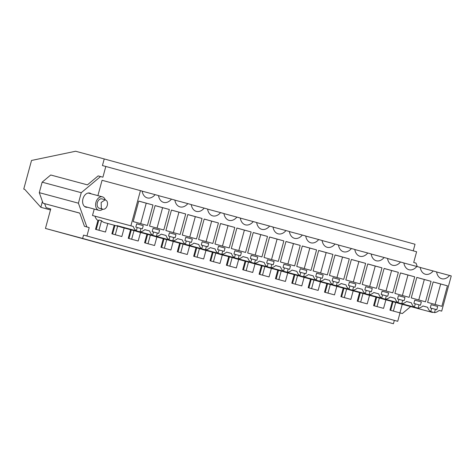 <?xml version="1.0" encoding="UTF-8"?>
<svg xmlns="http://www.w3.org/2000/svg" width="475" height="475" viewBox="0 0 475 475"><rect width="100%" height="100%" fill="white"/><g stroke="black" fill="none" stroke-linecap="round" stroke-linejoin="round"><path stroke-width="0.71" d="M142.15 191.158L155.123 194.649A11.566 8.051 105.1 0 1 147.292 197.915A11.566 8.051 105.1 0 1 142.138 191.087L102.06 180.292L97.892 195.635M44.632 203.656L46.152 207.717L50.742 208.953L45.446 228.439L82.632 238.444L83.547 235.089L86.925 235.998L89.205 227.596L86.872 226.955L78.411 203.187L81.261 192.702L100.563 176.552L102.903 177.193L105.818 166.464L416.617 251.768L413.701 262.497L416.035 263.138L417.27 266.6M86.925 235.998L397.723 321.302L400.003 312.9L402.343 313.542L400.003 312.912M410.661 306.583L402.343 313.542M87.566 207.278A7.315 5.088 -74.9 0 1 85.975 207.207A7.315 5.088 -74.9 0 1 85.957 207.207A7.315 5.088 -74.9 0 1 82.965 198.811A7.315 5.088 -74.9 0 1 89.775 193.088A7.315 5.088 -74.9 0 1 89.793 193.093A7.315 5.088 -74.9 0 1 91.182 193.83M392.291 301.554L389.957 310.145L399.926 312.853L402.248 304.321M375.933 297.065L373.599 305.651L383.568 308.364L385.89 299.832M359.575 292.57L357.242 301.162L367.211 303.875L369.532 295.337M343.217 288.082L340.884 296.673L350.853 299.387L353.174 290.848M326.859 283.593L324.526 292.184L334.495 294.892L336.817 286.36M310.502 279.104L308.168 287.696L318.137 290.403L320.459 281.871M294.144 274.615L291.81 283.207L301.779 285.914L304.101 277.382M277.786 270.127L275.452 278.712L285.422 281.426L287.743 272.893M261.428 265.632L259.095 274.223L269.064 276.937L271.385 268.399M245.07 261.143L242.737 269.735L252.706 272.448L255.027 263.91M228.713 256.654L226.379 265.246L236.348 267.953L238.67 259.421M212.355 252.166L210.021 260.757L219.99 263.465L222.312 254.933M195.997 247.677L193.663 256.268L203.632 258.976L205.954 250.444M179.639 243.188L177.306 251.774L187.275 254.487L189.596 245.955M163.281 238.693L160.948 247.285L170.917 249.998L173.238 241.46M146.923 234.205L144.59 242.796L154.559 245.51L156.881 236.972M130.566 229.716L128.232 238.308L138.201 241.015L140.523 232.483M114.208 225.227L111.874 233.819L121.843 236.526L124.165 227.994M94.24 209.071L92.494 215.496L94.935 216.167A11.715 8.152 -74.9 0 0 97.921 220.483L95.517 229.33L105.486 232.037L107.807 223.505M140.452 190.623L130.886 225.827L92.494 215.496M130.886 225.827L133.327 226.498A11.715 8.152 105.1 0 0 136.313 230.814L116.992 225.619A11.715 8.152 105.1 0 0 118.803 226.462A11.715 8.152 105.1 0 0 120.733 226.646L140.054 231.842A11.715 8.152 105.1 0 0 144.804 229.651L149.684 230.987A11.715 8.152 105.1 0 0 152.671 235.303L153.573 231.984L152.172 231.598L153.063 228.309L159.606 230.102L158.715 233.397L153.567 232.002M152.671 235.303L133.35 230.108A11.715 8.152 105.1 0 0 135.161 230.951A11.715 8.152 105.1 0 0 137.091 231.135L156.412 236.33L157.314 233.011M156.412 236.33A11.715 8.152 105.1 0 0 161.162 234.139L166.042 235.481A11.715 8.152 105.1 0 0 169.029 239.798L169.931 236.473L168.53 236.087L169.421 232.797L175.964 234.591L175.073 237.886L169.925 236.491M169.029 239.798L149.708 234.597A11.715 8.152 105.1 0 0 151.519 235.44A11.715 8.152 105.1 0 0 153.449 235.624L172.769 240.819L173.672 237.5M172.769 240.819A11.715 8.152 105.1 0 0 177.519 238.628L182.4 239.97A11.715 8.152 105.1 0 0 185.387 244.287L186.289 240.962L184.888 240.582L185.778 237.286L192.322 239.079L191.431 242.375L186.283 240.979M185.387 244.287L166.066 239.085A11.715 8.152 105.1 0 0 167.877 239.934A11.715 8.152 105.1 0 0 169.807 240.112L189.127 245.314L190.03 241.989M189.127 245.314A11.715 8.152 105.1 0 0 193.877 243.117L198.758 244.459A11.715 8.152 105.1 0 0 201.744 248.775L202.647 245.456L201.246 245.07L202.136 241.775L208.679 243.574L207.789 246.863L202.641 245.474M201.744 248.775L182.424 243.58A11.715 8.152 105.1 0 0 184.235 244.423A11.715 8.152 105.1 0 0 186.164 244.601L205.485 249.803L206.388 246.477M205.485 249.803A11.715 8.152 105.1 0 0 210.235 247.612L215.116 248.947A11.715 8.152 105.1 0 0 218.102 253.264L219.005 249.945L217.603 249.559L218.494 246.264L225.037 248.063L224.147 251.352L218.999 249.963M218.102 253.264L198.782 248.069A11.715 8.152 105.1 0 0 200.592 248.912A11.715 8.152 105.1 0 0 202.522 249.096L221.843 254.291L222.745 250.972M221.843 254.291A11.715 8.152 105.1 0 0 226.593 252.1L231.473 253.436A11.715 8.152 105.1 0 0 234.46 257.753L235.362 254.434L233.961 254.048L234.852 250.752L241.395 252.552L240.504 255.847L235.357 254.452M234.46 257.753L215.139 252.558A11.715 8.152 105.1 0 0 216.95 253.401A11.715 8.152 105.1 0 0 218.88 253.585L238.201 258.78L239.103 255.461M238.201 258.78A11.715 8.152 105.1 0 0 242.951 256.589L247.831 257.925A11.715 8.152 105.1 0 0 250.818 262.248L251.72 258.923L250.319 258.537L251.21 255.247L257.753 257.04L256.862 260.336L251.714 258.94M250.818 262.248L231.497 257.046A11.715 8.152 105.1 0 0 233.308 257.889A11.715 8.152 105.1 0 0 235.238 258.073L254.558 263.269L255.461 259.95M254.558 263.269A11.715 8.152 105.1 0 0 259.308 261.078L264.189 262.42A11.715 8.152 105.1 0 0 267.176 266.736L268.078 263.411L266.677 263.025L267.567 259.736L274.111 261.529L273.22 264.824L268.072 263.429M267.176 266.736L247.855 261.535A11.715 8.152 105.1 0 0 249.666 262.378A11.715 8.152 105.1 0 0 251.596 262.562L270.916 267.763L271.819 264.438M270.916 267.763A11.715 8.152 105.1 0 0 275.666 265.567L280.547 266.908A11.715 8.152 105.1 0 0 283.533 271.225L284.436 267.9L283.035 267.52L283.925 264.225L290.468 266.018L289.578 269.313L284.43 267.924M283.533 271.225L264.213 266.024A11.715 8.152 105.1 0 0 266.024 266.873A11.715 8.152 105.1 0 0 267.953 267.051L287.274 272.252L288.177 268.927M287.274 272.252A11.715 8.152 105.1 0 0 292.024 270.055L296.905 271.397A11.715 8.152 105.1 0 0 299.891 275.714L300.794 272.395L299.392 272.009L300.283 268.713L306.826 270.512L305.936 273.802L300.788 272.413M299.891 275.714L280.571 270.518A11.715 8.152 105.1 0 0 282.382 271.362A11.715 8.152 105.1 0 0 284.311 271.54L303.626 276.741L304.534 273.416M303.626 276.741A11.715 8.152 105.1 0 0 308.382 274.55L313.262 275.886A11.715 8.152 105.1 0 0 316.249 280.202L317.152 276.883L315.75 276.498L316.641 273.202L323.184 275.001L322.293 278.291L317.146 276.901M316.249 280.202L296.928 275.007A11.715 8.152 105.1 0 0 298.739 275.85A11.715 8.152 105.1 0 0 300.669 276.034L319.984 281.23L320.886 277.911M319.984 281.23A11.715 8.152 105.1 0 0 324.74 279.039L329.62 280.375A11.715 8.152 105.1 0 0 332.607 284.691L333.509 281.372L332.108 280.986L332.999 277.691L339.542 279.49L338.651 282.785L333.503 281.39M332.607 284.691L313.286 279.496A11.715 8.152 105.1 0 0 315.097 280.339A11.715 8.152 105.1 0 0 317.027 280.523L336.342 285.718L337.244 282.399M336.342 285.718A11.715 8.152 105.1 0 0 341.098 283.527L345.978 284.863A11.715 8.152 105.1 0 0 348.965 289.186L349.867 285.861L348.466 285.475L349.357 282.186L355.9 283.979L355.009 287.274L349.861 285.879M348.965 289.186L329.644 283.985A11.715 8.152 105.1 0 0 331.455 284.828A11.715 8.152 105.1 0 0 333.385 285.012L352.699 290.207L353.602 286.888M352.699 290.207A11.715 8.152 105.1 0 0 357.455 288.016L362.336 289.358A11.715 8.152 105.1 0 0 365.322 293.675L366.225 290.35L364.824 289.964L365.714 286.674L372.258 288.467L371.367 291.763L366.219 290.368M365.322 293.675L346.002 288.473A11.715 8.152 105.1 0 0 347.813 289.322A11.715 8.152 105.1 0 0 349.742 289.501L369.057 294.702L369.96 291.377M369.057 294.702A11.715 8.152 105.1 0 0 373.813 292.505L378.694 293.847A11.715 8.152 105.1 0 0 381.68 298.163L382.583 294.838L381.182 294.458L382.072 291.163L388.615 292.956L387.725 296.252L382.577 294.862M381.68 298.163L362.36 292.962A11.715 8.152 105.1 0 0 364.171 293.811A11.715 8.152 105.1 0 0 366.1 293.989L385.415 299.191L386.317 295.866M385.415 299.191A11.715 8.152 105.1 0 0 390.171 296.994L395.052 298.336A11.715 8.152 105.1 0 0 398.038 302.652L398.941 299.333L397.539 298.947L398.43 295.652L404.973 297.451L404.082 300.74L398.935 299.351M398.038 302.652L378.718 297.457A11.715 8.152 105.1 0 0 380.528 298.3A11.715 8.152 105.1 0 0 382.458 298.478L401.773 303.679L402.675 300.354M401.773 303.679A11.715 8.152 105.1 0 0 406.529 301.488L411.409 302.824A11.715 8.152 105.1 0 0 414.396 307.141L415.298 303.822L413.897 303.436L414.788 300.141L421.331 301.94L420.44 305.229L415.293 303.84M414.396 307.141L395.075 301.946A11.715 8.152 105.1 0 0 396.886 302.789A11.715 8.152 105.1 0 0 398.816 302.973L418.131 308.168L419.033 304.849M418.131 308.168A11.715 8.152 105.1 0 0 422.887 305.977L427.625 307.277A11.715 8.152 105.1 0 0 432.422 312.437A11.715 8.152 105.1 0 0 432.464 312.449A11.715 8.152 105.1 0 1 430.754 311.63L431.656 308.311L430.255 307.925L431.146 304.629L437.689 306.428L436.798 309.724L431.65 308.328M430.76 311.6L434.506 312.609L435.391 309.338M434.506 312.609A11.715 8.152 105.1 0 0 439.108 310.43L441.685 311.137L439.096 310.436M155.123 194.649L158.496 195.575A11.566 8.051 105.1 0 0 163.649 202.403A11.566 8.051 105.1 0 0 171.481 199.138L174.853 200.064A11.566 8.051 105.1 0 0 180.007 206.892A11.566 8.051 105.1 0 0 187.839 203.627L191.211 204.553A11.566 8.051 105.1 0 0 196.365 211.387A11.566 8.051 105.1 0 0 204.197 208.121L207.569 209.047A11.566 8.051 105.1 0 0 212.723 215.876A11.566 8.051 105.1 0 0 220.554 212.61L223.927 213.536A11.566 8.051 105.1 0 0 229.081 220.364A11.566 8.051 105.1 0 0 236.912 217.099L240.285 218.025A11.566 8.051 105.1 0 0 245.438 224.853A11.566 8.051 105.1 0 0 253.27 221.588L256.642 222.514A11.566 8.051 105.1 0 0 261.796 229.342A11.566 8.051 105.1 0 0 269.628 226.076L273 227.002A11.566 8.051 105.1 0 0 278.154 233.831A11.566 8.051 105.1 0 0 285.986 230.565L289.358 231.491A11.566 8.051 105.1 0 0 294.512 238.325A11.566 8.051 105.1 0 0 302.343 235.06L305.716 235.986A11.566 8.051 105.1 0 0 310.87 242.814A11.566 8.051 105.1 0 0 318.701 239.548L322.074 240.475A11.566 8.051 105.1 0 0 327.228 247.303A11.566 8.051 105.1 0 0 335.059 244.037L338.432 244.963A11.566 8.051 105.1 0 0 343.585 251.792A11.566 8.051 105.1 0 0 351.417 248.526L354.789 249.452A11.566 8.051 105.1 0 0 359.943 256.28A11.566 8.051 105.1 0 0 367.775 253.015L371.147 253.941A11.566 8.051 105.1 0 0 376.295 260.769A11.566 8.051 105.1 0 0 384.133 257.503L387.505 258.43A11.566 8.051 105.1 0 0 392.653 265.264A11.566 8.051 105.1 0 0 400.49 261.998L403.863 262.924A11.566 8.051 105.1 0 0 409.011 269.752A11.566 8.051 105.1 0 0 416.848 266.487L420.221 267.413A11.566 8.051 105.1 0 0 425.368 274.241A11.566 8.051 105.1 0 0 433.206 270.976L436.578 271.902A11.566 8.051 105.1 0 0 441.726 278.73A11.566 8.051 105.1 0 0 449.564 275.464L451.25 275.928L441.685 311.137M140.054 231.842L140.956 228.523L142.357 228.902L143.248 225.613L136.705 223.814L135.814 227.109L137.216 227.495L136.313 230.814M447.432 285.813L433.182 281.901L427.613 302.397L441.863 306.31L447.432 285.813L440.675 283.991L435.112 304.457M220.531 223.535L234.787 227.448L229.217 247.944L214.961 244.031L220.531 223.535M414.717 276.836L400.467 272.923L394.897 293.419L409.147 297.332L414.717 276.836L407.96 275.013L402.396 295.48M332.928 254.386L327.364 274.882L313.108 270.97L318.678 250.473L332.928 254.386L326.171 252.563L320.607 273.03M316.57 249.898L311.006 270.394L296.75 266.481L302.32 245.985L316.57 249.898L309.813 248.075L304.249 268.541M285.962 241.49L300.218 245.403L294.648 265.905L280.392 261.992L285.962 241.49M349.285 258.875L343.722 279.371L329.466 275.458L335.035 254.962L349.285 258.875L342.528 257.052L336.965 277.519M398.359 272.341L392.789 292.843L378.539 288.931L384.109 268.428L398.359 272.341L391.602 270.524L386.038 290.985M382.001 267.853L376.432 288.349L362.182 284.436L367.751 263.94L382.001 267.853L375.244 266.036L369.681 286.496M169.355 209.487L155.099 205.574L149.53 226.07L163.786 229.983L169.355 209.487L162.592 207.67L157.035 228.131M171.457 210.063L185.713 213.976L180.144 234.472L165.888 230.559L171.457 210.063M187.815 214.552L202.071 218.464L196.502 238.967L182.246 235.054L187.815 214.552M267.502 236.425L253.246 232.513L247.677 253.009L261.933 256.922L267.502 236.425L260.739 234.608L255.176 255.069M365.643 263.364L351.393 259.451L345.824 279.947L360.074 283.86L365.643 263.364L358.886 261.547L353.323 282.007M431.074 281.325L416.824 277.412L411.255 297.908L425.505 301.821L431.074 281.325L424.317 279.502L418.754 299.968M152.998 204.998L147.428 225.494L133.172 221.582L138.742 201.085L152.998 204.998L146.235 203.175L140.677 223.642M218.429 222.953L204.173 219.046L198.603 239.542L212.859 243.455L218.429 222.953L211.666 221.136L206.102 241.603M283.86 240.914L269.604 237.001L264.035 257.498L278.291 261.41L283.86 240.914L277.097 239.097L271.534 259.558M251.144 231.937L236.888 228.024L231.319 248.52L245.575 252.433L251.144 231.937L244.382 230.114L238.818 250.58M105.818 166.464L102.434 165.555L104.233 158.941L75.632 151.246L31.528 160.455L23.75 189.08L24.724 189.341L23.75 189.08M42.358 201.649L40.826 207.29L24.718 189.335M89.205 227.596L84.455 226.302L79.758 213.097L43.053 203.223L79.776 213.15M100.563 176.552L98.153 175.898L87.424 184.87L50.724 174.996L42.144 182.174L39.294 192.66L43.053 203.223M81.261 192.702L42.144 182.174M78.411 203.187L39.294 192.66M86.872 226.955L84.455 226.302M83.547 235.089L397.723 321.302M394.339 320.393L393.431 323.754L45.446 228.439M413.238 250.842L415.031 244.251L104.233 158.941M84.829 206.667A7.315 5.088 105.1 0 0 85.15 206.625M158.507 195.647L171.481 199.138M174.865 200.141L187.839 203.627M191.223 204.63L204.197 208.121M207.581 209.119L220.554 212.61M223.939 213.607L236.912 217.099M240.297 218.096L253.27 221.588M256.654 222.585L269.628 226.076M273.012 227.08L285.986 230.565M289.37 231.568L302.343 235.06M305.728 236.057L318.701 239.548M322.086 240.546L335.059 244.037M338.443 245.035L351.417 248.526M354.801 249.523L367.775 253.015M371.159 254.018L384.133 257.503M387.517 258.507L400.49 261.998M403.875 262.996L416.848 266.487M420.233 267.484L433.206 270.976M436.59 271.973L449.564 275.464M413.143 307.254L432.381 312.425M422.869 305.995L427.625 307.277M397.676 302.943A11.715 8.152 105.1 0 0 398.858 303.406L432.422 312.437M389.957 310.145L399.926 312.853M406.505 301.506L411.409 302.824M381.401 298.46A11.715 8.152 105.1 0 0 382.636 298.953L396.886 302.789M373.599 305.651L383.568 308.364M390.147 297.017L395.052 298.336M365.043 293.972A11.715 8.152 105.1 0 0 366.278 294.464L380.528 298.3M357.242 301.162L367.211 303.875M373.789 292.529L378.694 293.847M348.686 289.483A11.715 8.152 105.1 0 0 349.921 289.976L364.171 293.811M340.884 296.673L350.853 299.387M357.432 288.04L362.336 289.358M332.328 284.994A11.715 8.152 105.1 0 0 333.563 285.487L347.813 289.322M324.526 292.184L334.495 294.892M341.074 283.545L345.978 284.863M315.97 280.505A11.715 8.152 105.1 0 0 317.205 280.998L331.455 284.828M308.168 287.696L318.137 290.403M324.716 279.057L329.62 280.375M299.612 276.017A11.715 8.152 105.1 0 0 300.853 276.509L315.097 280.339M291.81 283.207L301.779 285.914M308.364 274.568L313.262 275.886M283.254 271.522A11.715 8.152 105.1 0 0 284.495 272.015L298.739 275.85M275.452 278.712L285.422 281.426M292.006 270.079L296.905 271.397M266.897 267.033A11.715 8.152 105.1 0 0 268.137 267.526L282.382 271.362M259.095 274.223L269.064 276.937M275.648 265.59L280.547 266.908M250.539 262.544A11.715 8.152 105.1 0 0 251.78 263.037L266.024 266.873M242.737 269.735L252.706 272.448M259.291 261.102L264.189 262.42M234.181 258.056A11.715 8.152 105.1 0 0 235.422 258.548L249.666 262.378M226.379 265.246L236.348 267.953M242.933 256.607L247.831 257.925M217.829 253.567A11.715 8.152 105.1 0 0 219.064 254.06L233.308 257.889M210.021 260.757L219.99 263.465M226.575 252.118L231.473 253.436M201.471 249.078A11.715 8.152 105.1 0 0 202.706 249.565L216.95 253.401M193.663 256.268L203.632 258.976M210.217 247.629L215.116 248.947M185.113 244.583A11.715 8.152 105.1 0 0 186.348 245.076L200.592 248.912M177.306 251.774L187.275 254.487M193.859 243.141L198.758 244.459M168.756 240.095A11.715 8.152 105.1 0 0 169.991 240.588L184.235 244.423M160.948 247.285L170.917 249.998M177.502 238.652L182.4 239.97M152.398 235.606A11.715 8.152 105.1 0 0 153.633 236.099L167.877 239.934M144.59 242.796L154.559 245.51M161.144 234.157L166.042 235.481M136.04 231.117A11.715 8.152 105.1 0 0 137.275 231.61L151.519 235.44M128.232 238.308L138.201 241.015M144.786 229.668L149.684 230.987M119.682 226.628A11.715 8.152 105.1 0 0 120.917 227.121L135.161 230.951M111.874 233.819L121.843 236.526M94.935 216.167L133.327 226.498M97.921 220.483L98.64 220.679M105.486 232.037L96.241 229.514L98.836 219.973L101.537 220.697A11.715 8.152 105.1 0 0 104.559 222.627L118.803 226.462M95.517 229.33L96.241 229.514M159.606 230.102L153.057 228.338M175.964 234.591L169.415 232.827M192.322 239.079L185.773 237.316M208.679 243.574L202.13 241.811M225.037 248.063L218.488 246.299M241.395 252.552L234.846 250.788M257.753 257.04L251.204 255.277M274.111 261.529L267.562 259.766M290.468 266.018L283.919 264.254M306.826 270.512L300.277 268.749M323.184 275.001L316.635 273.238M339.542 279.49L332.993 277.727M355.9 283.979L349.351 282.215M372.258 288.467L365.708 286.704M388.615 292.956L382.066 291.193M404.973 297.451L398.424 295.688M421.331 301.94L414.782 300.176M437.689 306.428L431.14 304.665M143.248 225.613L136.699 223.85M140.956 228.523L137.21 227.513M433.17 281.936L440.675 283.991M234.787 227.448L228.024 225.625L222.46 246.092M220.519 223.565L228.024 225.625M400.455 272.953L407.96 275.013M318.666 250.503L326.171 252.563M302.308 246.014L309.813 248.075M300.218 245.403L293.455 243.586L287.892 264.047M285.95 241.526L293.455 243.586M335.023 254.998L342.528 257.052M384.097 268.464L391.602 270.524M367.739 263.975L375.244 266.036M155.088 205.61L162.592 207.67M185.713 213.976L178.95 212.159L173.387 232.619M171.445 210.098L178.95 212.159M202.071 218.464L195.308 216.648L189.745 237.108M187.803 214.587L195.308 216.648M253.234 232.548L260.739 234.608M351.381 259.487L358.886 261.547M416.812 277.442L424.317 279.502M138.73 201.121L146.235 203.175M204.161 219.076L211.666 221.136M269.592 237.037L277.097 239.097M236.877 228.059L244.382 230.114M40.826 207.29L50.475 209.938M46.152 207.717L50.736 208.976M82.632 238.444L393.431 323.754M75.299 236.491L50.433 229.793L75.299 236.491M88.973 240.219L80.091 237.785L88.979 240.202M260.027 287.173L272.531 290.581L260.027 287.173M242.517 282.518L267.389 289.21L242.535 282.453M288.889 295.07L276.385 291.662L288.889 295.07M271.593 290.368L246.721 283.67L271.593 290.368M236.194 280.63L227.311 278.19L236.194 280.612M222.52 276.895L197.648 270.204L222.52 276.895M243.669 282.678L256.173 286.092L243.669 282.678M226.159 278.029L251.032 284.721L226.177 277.964M325.458 305.128L337.963 308.542L325.458 305.128M320.667 303.834L295.794 297.142L320.667 303.834M341.816 309.617L354.32 313.031L341.816 309.617M324.306 304.968L349.178 311.659L324.324 304.902M301.625 298.585L292.743 296.151L301.625 298.567M275.233 291.496L300.105 298.193L275.251 291.43M321.605 304.053L309.1 300.639L321.605 304.053M291.591 295.99L316.463 302.682L291.608 295.919M129.164 251.251L141.669 254.665L129.164 251.251M124.373 249.957L99.507 243.265L124.373 249.957M145.522 255.74L158.027 259.154L145.522 255.74M128.012 251.091L152.885 257.783L128.03 251.026M105.331 244.708L96.449 242.274L105.337 244.69M78.939 237.619L103.811 244.31L78.957 237.553M125.311 250.177L112.807 246.763L125.311 250.177M108.015 245.468L83.149 238.777L108.015 245.468M203.478 271.647L194.596 269.212L203.484 271.629M177.086 264.557L201.958 271.255L177.104 264.492M223.458 277.115L210.953 273.701L223.458 277.115M206.162 272.407L181.29 265.715L206.162 272.407M170.763 262.669L161.88 260.235L170.768 262.651M157.088 258.934L132.222 252.243L157.088 258.934M178.238 264.723L190.742 268.132L178.238 264.723M173.446 263.429L148.574 256.732L173.446 263.429M367.056 316.546L358.174 314.112L367.056 316.528M353.382 312.811L328.51 306.12L353.382 312.811M369.74 317.306L344.868 310.614L369.74 317.306M383.414 321.035L374.532 318.6L383.414 321.017M390.682 310.329L393.009 301.744M393.383 311.06L395.717 302.474M374.324 305.841L376.651 297.255M377.025 306.565L379.359 297.985M357.966 301.352L360.293 292.766M360.668 302.076L363.001 293.497M341.608 296.863L343.942 288.277M344.31 297.587L346.643 289.002M325.25 292.368L327.584 283.789M327.952 293.099L330.285 284.513M308.892 287.88L311.226 279.3M311.594 288.61L313.928 280.024M292.535 283.391L294.868 274.805M295.236 284.121L297.57 275.536M276.177 278.902L278.51 270.317M278.878 279.627L281.212 271.047M259.819 274.413L262.152 265.828M262.521 275.138L264.854 266.558M243.461 269.925L245.795 261.339M246.163 270.649L248.496 262.063M227.103 265.43L229.437 256.85M229.805 266.16L232.138 257.575M210.746 260.941L213.079 252.362M213.447 261.672L215.781 253.086M194.388 256.452L196.721 247.867M197.089 257.183L199.423 248.597M178.03 251.964L180.363 243.378M180.732 252.688L183.065 244.108M161.672 247.475L164.006 238.889M164.374 248.199L166.707 239.62M145.314 242.986L147.648 234.401M148.016 243.711L150.349 235.125M128.957 238.492L131.29 229.912M131.658 239.222L133.992 230.636M112.599 234.003L114.932 225.423M115.3 234.733L117.634 226.148M98.942 230.244L101.537 220.697M85.09 206.637L84.615 206.512M105.236 199.773A6.965 4.845 105.1 0 0 104.47 198.295A6.965 4.845 105.1 0 0 102.434 196.852A6.965 4.845 105.1 0 0 96.544 200.688A6.965 4.845 105.1 0 0 96.781 208.863A6.965 4.845 105.1 0 0 98.818 210.306A6.965 4.845 105.1 0 0 102.701 209.184M105.272 199.779L101.893 198.871A4.875 3.39 105.1 0 0 97.767 201.554A4.875 3.39 105.1 0 0 97.939 207.278A4.875 3.39 105.1 0 0 99.358 208.287L102.742 209.196A4.875 3.39 105.1 0 0 106.863 206.518A4.875 3.39 105.1 0 0 106.697 200.794L105.272 199.785L101.151 202.463L101.317 208.187A4.875 3.39 105.1 0 0 102.742 209.196M88.19 193.022L102.434 196.852M84.568 206.471L98.818 210.306"/></g></svg>
